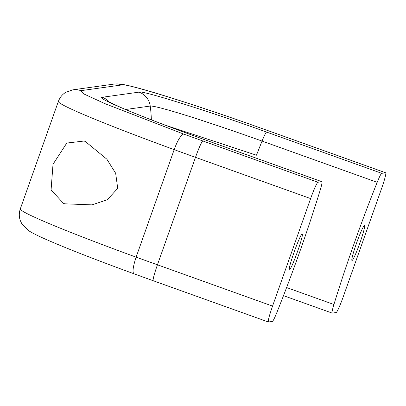 <?xml version="1.0" encoding="UTF-8"?>
<svg xmlns="http://www.w3.org/2000/svg" width="406" height="406" viewBox="0 0 406 406"><rect width="100%" height="100%" fill="white"/><g stroke="black" fill="none" stroke-linecap="round" stroke-linejoin="round"><path stroke-width="0.61" d="M352.038 260.51A18.549 1.553 -70.3 0 1 351.966 260.5A18.549 1.553 -70.3 0 1 356.625 242.895A18.549 1.553 -70.3 0 1 364.41 225.569A18.549 1.553 -70.3 0 1 364.481 225.574A18.549 1.553 -70.3 0 1 359.823 243.179A18.549 1.553 -70.3 0 1 352.038 260.51M85.346 141.501L106.849 159.177L115.654 173.255L117.72 188.379L107.24 199.803L91.969 204.868L64.727 203.812L63.453 203.32L51.08 189.922L53.008 164.273L66.777 143.059L84.113 141.024L85.346 141.501M302.044 234.277C300.186 233.511 287.052 270.609 289.666 269.219C291.523 269.985 304.657 232.887 302.044 234.277L302.11 234.282M57.825 102.946L20.3 208.917A159.827 6.973 19.5 0 0 136.111 257.15L174.179 149.636A159.827 6.973 -160.5 0 1 58.373 101.409L57.825 102.946M332.23 313.092L336.143 312.549A17.123 1.431 109.7 0 0 343.451 296.197L381.523 188.683A17.123 1.431 109.7 0 0 385.7 172.789A17.123 1.431 109.7 0 0 385.634 172.783L381.726 173.326A17.123 1.431 109.7 0 0 377.184 182.324A142.704 11.931 109.7 0 0 333.92 304.495A17.123 1.431 109.7 0 0 332.169 313.087A17.123 1.431 109.7 0 0 332.23 313.092M381.726 173.326L266.595 132.082C209.45 111.361 139.781 89.543 139.04 92.137L102.256 97.273C98.937 97.557 107.544 101.997 128.068 110.584C150.738 119.846 176.955 129.798 206.715 140.446L321.846 181.69C322.4 181.847 321.836 184.715 320.156 190.287C307.672 230.74 293.249 271.467 276.892 312.458C274.593 318.121 273.081 321.121 272.355 321.456L268.376 321.994L153.25 280.749A17.123 1.431 -70.3 0 1 157.426 264.854L195.494 157.34A182.659 7.968 -160.5 0 1 174.179 149.636C177.417 140.689 180.543 135.487 183.563 134.036L317.939 182.238L321.912 181.695L206.781 140.451A17.123 1.431 -70.3 0 1 206.837 140.486M121.917 84.94C123.642 82.55 189.851 102.896 251.025 124.617L250.994 124.591C195.57 105.108 144.78 88.919 126.027 85.093C121.181 83.986 117.121 83.656 113.837 84.108A17.123 17.047 82.1 0 1 121.917 84.94L80.87 90.675L84.321 94.167L105.159 103.738L183.563 134.036M268.442 321.999C267.808 321.182 269.183 315.878 272.553 306.099L310.626 198.585C314.188 188.78 316.624 183.329 317.939 182.238M165.475 125.256L256.465 155.214A142.704 11.931 109.7 0 1 262.058 141.08L377.184 182.324M251.025 124.617L270.508 131.539A17.123 1.431 -70.3 0 1 270.569 131.544L250.954 124.596M385.7 172.789L270.569 131.544A17.123 1.431 -70.3 0 1 270.624 131.58M385.634 172.783L270.508 131.539M113.837 84.108L72.791 89.838A17.123 17.047 82.1 0 1 80.87 90.675M333.92 304.495L286.626 287.555M266.595 132.082A17.123 1.431 109.7 0 0 262.058 141.08A108.407 4.73 -160.5 0 0 150.235 106.057A142.704 142.064 82.1 0 1 151.362 119.851M133.96 273.781L133.914 273.766C94.542 259.358 64.848 247.731 44.833 238.87C36.54 235.175 30.993 232.328 28.192 230.334L21.909 223.939L20.315 220.595C18.975 216.84 18.97 212.947 20.3 208.917M134.071 273.801C132.224 272.543 132.899 266.991 136.111 257.15L272.553 306.099M153.311 280.754A17.123 1.431 -70.3 0 1 153.25 280.749L133.914 273.766M139.04 92.137A17.123 17.047 82.1 0 1 150.235 106.057L125.576 109.503M102.256 97.273A17.123 17.047 82.1 0 1 109.549 102.337M206.715 140.446A17.123 1.431 -70.3 0 1 206.781 140.451C170.038 127.24 141.506 116.309 121.191 107.641L106.879 100.896M202.807 140.994A17.123 1.431 109.7 0 0 195.494 157.34L310.626 198.585M283.515 295.659L332.169 313.087M84.113 141.024L84.392 141.126M72.791 89.838L65.696 92.365C62.306 94.441 59.865 97.455 58.373 101.409"/></g></svg>
